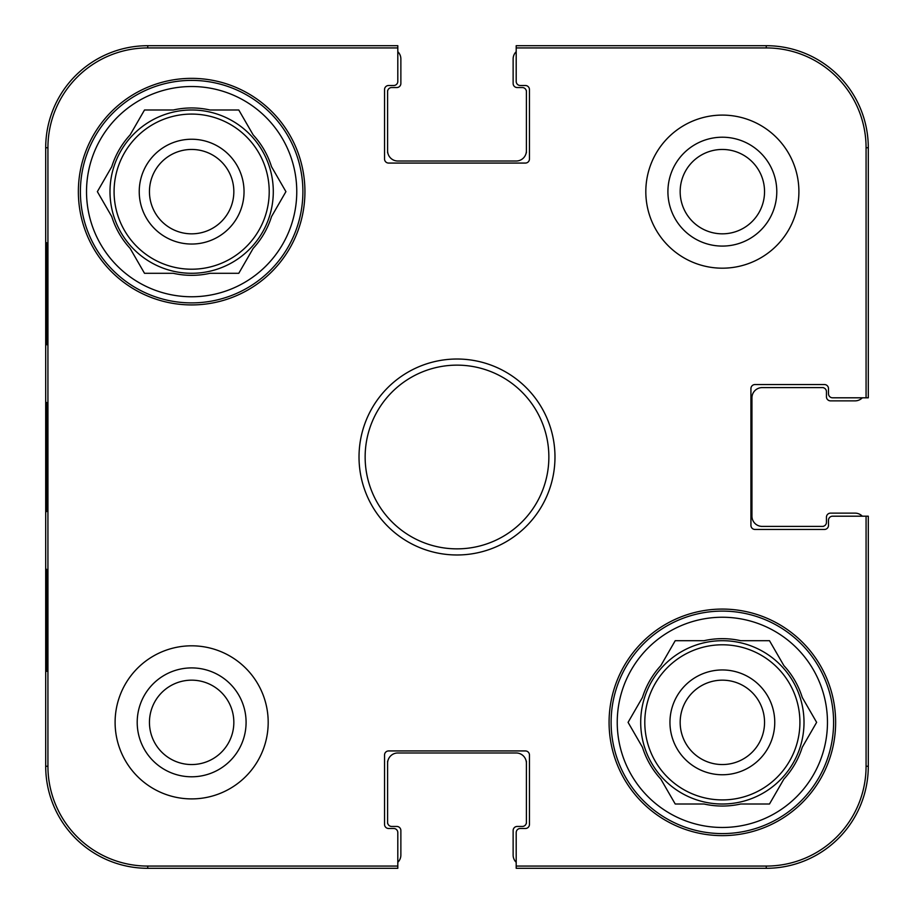 <?xml version="1.0" encoding="UTF-8"?>
<svg xmlns="http://www.w3.org/2000/svg" width="914" height="914" viewBox="0 0 914 914"><rect width="100%" height="100%" fill="white"/><g stroke="black" fill="none" stroke-linecap="round" stroke-linejoin="round"><path stroke-width="1.37" d="M46.123 457L46.603 511.566C47.208 513.782 47.208 399.978 46.603 402.503L46.123 457M47.928 766.24L47.928 147.76A99.832 99.832 0 0 1 147.76 47.928L397.807 47.928L397.807 45.7L147.76 45.7A102.06 102.06 0 0 0 45.7 147.76L45.7 766.24A102.06 102.06 0 0 0 147.76 868.3L397.807 868.3L397.807 866.072L147.76 866.072A99.832 99.832 0 0 1 47.928 766.24L45.7 766.24M47.082 344.738L46.545 242.678L46.545 344.738M47.082 671.322L46.545 569.262L46.545 671.322M397.807 866.072L397.807 832.574A4.079 4.079 0 0 0 393.728 828.495L388.621 828.495A4.079 4.079 0 0 1 384.543 824.417L384.543 755.01A4.079 4.079 0 0 1 388.621 750.931L525.379 750.931A4.079 4.079 0 0 1 529.457 755.01L529.457 824.417A4.079 4.079 0 0 1 525.379 828.495L520.272 828.495A4.079 4.079 0 0 0 516.193 832.574L516.193 868.3L766.24 868.3A102.06 102.06 0 0 0 868.3 766.24L868.3 516.193L866.072 516.193L866.072 766.24A99.832 99.832 0 0 1 766.24 866.072L516.193 866.072M516.193 47.928L766.24 47.928A99.832 99.832 0 0 1 866.072 147.76L866.072 397.807L868.3 397.807L868.3 147.76A102.06 102.06 0 0 0 766.24 45.7L516.193 45.7L516.193 81.426A4.079 4.079 0 0 0 520.272 85.505L525.379 85.505A4.079 4.079 0 0 1 529.457 89.583L529.457 158.99A4.079 4.079 0 0 1 525.379 163.069L388.621 163.069A4.079 4.079 0 0 1 384.543 158.99L384.543 89.583A4.079 4.079 0 0 1 388.621 85.505L393.728 85.505A4.079 4.079 0 0 0 397.807 81.426L397.807 47.928M866.072 516.193L832.574 516.193A4.079 4.079 0 0 0 828.495 520.272L828.495 525.379A4.079 4.079 0 0 1 824.417 529.457L755.01 529.457A4.079 4.079 0 0 1 750.931 525.379L750.931 388.621A4.079 4.079 0 0 1 755.01 384.543L824.417 384.543A4.079 4.079 0 0 1 828.495 388.621L828.495 393.728A4.079 4.079 0 0 0 832.574 397.807L866.072 397.807M268.19 722.357A76.547 76.547 0 0 1 153.369 788.645A76.547 76.547 0 0 1 153.369 656.069A76.547 76.547 0 0 1 268.19 722.357M798.905 191.643A76.547 76.547 0 0 1 684.083 257.931A76.547 76.547 0 0 1 684.083 125.355A76.547 76.547 0 0 1 798.905 191.643M835.636 722.357A113.29 113.29 0 0 1 665.712 820.464A113.29 113.29 0 0 1 665.712 624.251A113.29 113.29 0 0 1 835.636 722.357M304.933 191.643A113.29 113.29 0 0 1 134.998 289.749A113.29 113.29 0 0 1 134.998 93.536A113.29 113.29 0 0 1 304.933 191.643M359.019 457A97.981 97.981 0 0 0 505.99 541.853A97.981 97.981 0 0 0 505.99 372.147A97.981 97.981 0 0 0 359.019 457M365.143 457A91.857 91.857 0 0 1 502.929 377.448A91.857 91.857 0 0 1 502.929 536.552A91.857 91.857 0 0 1 365.143 457M667.917 191.643A54.44 54.44 0 0 0 749.571 238.794A54.44 54.44 0 0 0 749.571 144.503A54.44 54.44 0 0 0 667.917 191.643M680.165 191.643A42.193 42.193 0 0 1 743.448 155.106A42.193 42.193 0 0 1 743.448 228.18A42.193 42.193 0 0 1 680.165 191.643M137.203 722.357A54.44 54.44 0 0 0 218.869 769.497A54.44 54.44 0 0 0 218.869 675.206A54.44 54.44 0 0 0 137.203 722.357M149.45 722.357A42.193 42.193 0 0 1 212.745 685.82A42.193 42.193 0 0 1 212.745 758.894A42.193 42.193 0 0 1 149.45 722.357M80.398 191.643A111.245 111.245 0 0 1 247.271 95.307A111.245 111.245 0 0 1 247.271 287.99A111.245 111.245 0 0 1 80.398 191.643M86.522 191.643A105.121 105.121 0 0 1 244.209 100.609A105.121 105.121 0 0 1 244.209 282.677A105.121 105.121 0 0 1 86.522 191.643M130.119 134.906L144.503 110L173.272 110A83.688 83.688 0 0 1 210.014 110L238.783 110L253.167 134.906A83.688 83.688 0 0 1 271.538 166.736L285.922 191.643L271.538 216.561A83.688 83.688 0 0 1 253.167 248.38L238.783 273.297L210.014 273.297A83.688 83.688 0 0 1 173.272 273.297L144.503 273.297L130.119 248.38A83.688 83.688 0 0 1 111.748 216.561L97.364 191.643L111.748 166.736A83.688 83.688 0 0 1 130.119 134.906M110 191.643A81.643 81.643 0 0 1 232.464 120.934A81.643 81.643 0 0 1 232.464 262.352A81.643 81.643 0 0 1 110 191.643M244.038 191.643A52.395 52.395 0 0 0 165.445 146.263A52.395 52.395 0 0 0 165.445 237.023A52.395 52.395 0 0 0 244.038 191.643M233.835 191.643A42.193 42.193 0 0 1 191.643 233.835A42.193 42.193 0 0 1 149.45 191.643A42.193 42.193 0 0 1 191.643 149.45A42.193 42.193 0 0 1 233.835 191.643M397.807 51.675A10.203 10.203 0 0 1 400.869 58.964L400.869 83.46A4.079 4.079 0 0 1 396.79 87.55L391.683 87.55A4.079 4.079 0 0 0 387.605 91.629L387.605 150.821A10.203 10.203 0 0 0 397.807 161.024L516.193 161.024A10.203 10.203 0 0 0 526.395 150.821L526.395 91.629A4.079 4.079 0 0 0 522.317 87.55L517.21 87.55A4.079 4.079 0 0 1 513.131 83.46L513.131 58.964A10.203 10.203 0 0 1 516.193 51.675M862.325 397.807A10.203 10.203 0 0 1 855.036 400.869L830.54 400.869A4.079 4.079 0 0 1 826.45 396.79L826.45 391.683A4.079 4.079 0 0 0 822.371 387.605L762.162 387.605A10.203 10.203 0 0 0 751.948 397.807L751.948 516.193A10.203 10.203 0 0 0 762.162 526.395L822.371 526.395A4.079 4.079 0 0 0 826.45 522.317L826.45 517.21A4.079 4.079 0 0 1 830.54 513.131L855.036 513.131A10.203 10.203 0 0 1 862.325 516.193M516.193 862.325A10.203 10.203 0 0 1 513.131 855.036L513.131 830.54A4.079 4.079 0 0 1 517.21 826.45L522.317 826.45A4.079 4.079 0 0 0 526.395 822.371L526.395 763.179A10.203 10.203 0 0 0 516.193 752.976L397.807 752.976A10.203 10.203 0 0 0 387.605 763.179L387.605 822.371A4.079 4.079 0 0 0 391.683 826.45L396.79 826.45A4.079 4.079 0 0 1 400.869 830.54L400.869 855.036A10.203 10.203 0 0 1 397.807 862.325M387.605 152.867L387.605 150.821M387.605 91.629L387.605 90.612M387.605 823.388L387.605 822.371M387.605 763.179L387.605 761.134M526.395 761.134L526.395 763.179M526.395 822.371L526.395 823.388M823.388 526.395L822.371 526.395M762.162 526.395L761.134 526.395M761.134 387.605L762.162 387.605M822.371 387.605L823.388 387.605M526.395 90.612L526.395 91.629M526.395 150.821L526.395 152.867M611.112 722.357A111.245 111.245 0 0 1 777.974 626.01A111.245 111.245 0 0 1 777.974 818.693A111.245 111.245 0 0 1 611.112 722.357M617.236 722.357A105.121 105.121 0 0 1 774.912 631.323A105.121 105.121 0 0 1 774.912 813.391A105.121 105.121 0 0 1 617.236 722.357M660.833 665.621L675.218 640.703L703.986 640.703A83.688 83.688 0 0 1 740.728 640.703L769.497 640.703L783.881 665.621A83.688 83.688 0 0 1 802.252 697.439L816.636 722.357L802.252 747.264A83.688 83.688 0 0 1 783.881 779.094L769.497 804L740.728 804A83.688 83.688 0 0 1 703.986 804L675.218 804L660.833 779.094A83.688 83.688 0 0 1 642.462 747.264L628.078 722.357L642.462 697.439A83.688 83.688 0 0 1 660.833 665.621M640.703 722.357A81.643 81.643 0 0 1 763.179 651.648A81.643 81.643 0 0 1 763.179 793.066A81.643 81.643 0 0 1 640.703 722.357M774.752 722.357A52.395 52.395 0 0 0 696.16 676.977A52.395 52.395 0 0 0 696.16 767.737A52.395 52.395 0 0 0 774.752 722.357M680.165 722.357A42.193 42.193 0 0 1 722.357 680.165A42.193 42.193 0 0 1 764.55 722.357A42.193 42.193 0 0 1 722.357 764.55A42.193 42.193 0 0 1 680.165 722.357M45.7 147.76L47.928 147.76M147.76 45.7L147.76 47.928M147.76 868.3L147.76 866.072M766.24 868.3L766.24 866.072M868.3 766.24L866.072 766.24M766.24 45.7L766.24 47.928M868.3 147.76L866.072 147.76M114.079 191.643A77.564 77.564 0 0 1 230.431 124.475A77.564 77.564 0 0 1 230.431 258.822A77.564 77.564 0 0 1 114.079 191.643M644.793 722.357A77.564 77.564 0 0 1 761.134 655.178A77.564 77.564 0 0 1 761.134 789.525A77.564 77.564 0 0 1 644.793 722.357"/></g></svg>
